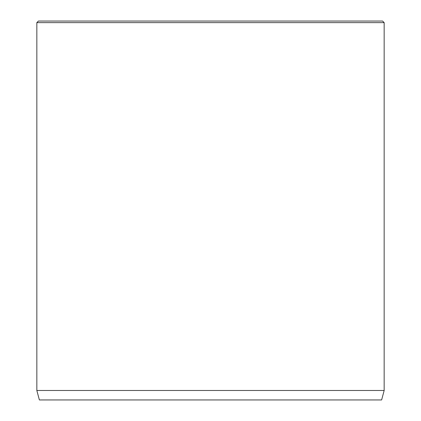 <?xml version="1.0" encoding="UTF-8"?>
<svg xmlns="http://www.w3.org/2000/svg" width="421" height="421" viewBox="0 0 421 421"><rect width="100%" height="100%" fill="white"/><g stroke="black" fill="none" stroke-linecap="round" stroke-linejoin="round"><path stroke-width="0.63" d="M384.163 390.478L36.837 390.478L39.374 399.95L381.626 399.95L384.163 390.478L384.163 22.629L36.837 22.629L38.416 21.05L382.584 21.05L384.163 22.629M36.837 390.478L36.837 22.629"/></g></svg>

